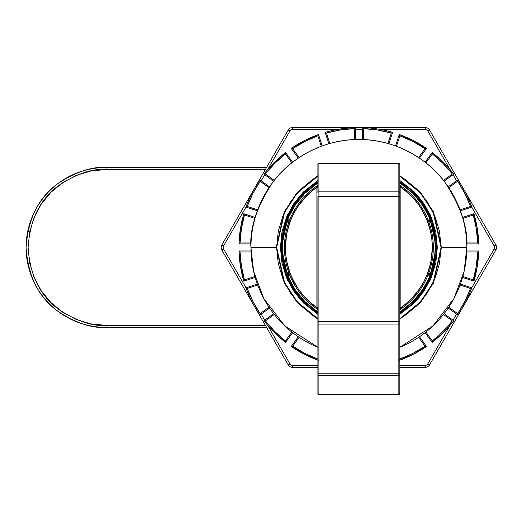 <?xml version="1.0" encoding="UTF-8"?>
<svg xmlns="http://www.w3.org/2000/svg" width="522" height="522" viewBox="0 0 522 522"><rect width="100%" height="100%" fill="white"/><g stroke="black" fill="none" stroke-linecap="round" stroke-linejoin="round"><path stroke-width="0.78" d="M432.053 272.569L429.991 275.486A5.996 5.996 0 0 1 427.746 275.923A5.996 5.996 0 0 0 429.991 275.486L430.924 275.851L429.991 275.486A76.447 76.447 0 0 1 399.845 311.986L412.928 301.501L422.8 289.371L432.497 271.479L431.544 271.166A4 4 0 0 1 428.477 273.854L430.095 273.163L431.544 271.166L434.369 259.454L435.322 247.441L436.32 247.441A77.445 77.445 0 0 0 399.845 181.721L418.063 197.499L429.338 215.312L436.32 247.441L435.322 247.441A76.447 76.447 0 0 0 431.544 223.716L432.497 223.409L422.8 205.518L412.928 193.388L399.845 182.902A76.447 76.447 0 0 1 429.991 219.397L430.963 219.129M437.319 247.441L430.154 214.679L418.559 196.54L399.845 180.547L414.344 191.972L424.099 203.861L431.348 217.42L435.811 232.14L437.319 247.441L435.811 262.749L431.348 277.463L424.099 291.028L414.344 302.91L399.845 314.342L418.559 298.349L430.154 280.203L437.319 247.441M317.898 180.547L299.184 196.54L287.596 214.679L280.425 247.441L281.423 247.441L288.405 215.312L299.68 197.499L317.898 181.721A77.445 77.445 0 0 0 281.423 247.441L280.425 247.441L281.932 232.14L286.395 217.42L293.645 203.861L303.406 191.972L317.898 180.547M441.527 247.441L433.56 212.036L420.641 192.52L399.845 175.653L420.641 192.52L433.56 212.036L441.527 247.441L466.798 247.441C468.241 228.682 461.043 207.097 445.214 182.687C428.653 159.51 395.513 139.087 358.875 139.518C322.237 139.087 289.09 159.51 272.53 182.687C256.7 207.097 249.503 228.682 250.945 247.441L276.667 247.441L284.542 212.317L297.325 192.944L317.898 176.168L313.2 179.085L300.744 189.31L290.519 201.773L282.924 215.984L278.246 231.403L276.667 247.441L278.246 263.479L282.924 278.905L290.519 293.116L300.744 305.572L313.2 315.797L317.898 318.714L297.325 301.944L284.542 282.565L276.667 247.441L276.216 247.441L284.183 212.036L297.103 192.52L317.898 175.653L297.103 192.52L284.183 212.036L276.216 247.441L250.945 247.441A107.924 107.924 0 0 1 358.875 139.518A107.924 107.924 0 0 1 399.845 347.287L433.019 325.865L453.996 298.427L464.149 271.225L466.798 247.441L441.527 247.441L433.56 282.846L420.641 302.368L399.845 319.229L420.641 302.368L433.56 282.846L441.527 247.441L441.083 247.441L441.527 247.441M399.845 176.168L420.419 192.944L433.201 212.317L441.083 247.441L439.504 231.403L434.826 215.984L427.224 201.773L417.006 189.31L404.543 179.085L399.845 176.168M436.32 247.441A77.445 77.445 0 0 1 399.845 313.167L418.063 297.39L429.338 279.57L436.32 247.441M317.898 313.167A77.445 77.445 0 0 1 281.423 247.441L288.405 279.57L299.68 297.39L317.898 313.167M285.697 222.32L287.752 219.397A5.996 5.996 0 0 1 289.997 218.959A5.996 5.996 0 0 0 287.752 219.397L286.826 219.031L287.752 219.397A76.447 76.447 0 0 1 317.898 182.902L304.815 193.388L294.95 205.518L285.247 223.409L286.2 223.716A4 4 0 0 1 289.266 221.028L287.655 221.72L286.2 223.716L283.374 235.429L282.428 247.441L283.374 259.454L286.2 271.166L285.253 271.492A4.998 4.998 0 0 0 289.677 274.911A4.998 4.998 0 0 1 285.253 271.486L287.752 275.486A5.996 5.996 0 0 0 289.997 275.923L289.997 275.923A5.996 5.996 0 0 1 287.752 275.486L286.787 275.753M285.697 272.569L287.752 275.486L294.95 289.371L304.815 301.501L317.898 311.986A76.447 76.447 0 0 1 287.752 275.486L286.826 275.851M317.898 347.287A107.924 107.924 0 0 1 250.945 247.441L253.601 271.225L263.747 298.427L284.725 325.865L317.898 347.287M399.845 318.714L404.543 315.797L417.006 305.572L427.224 293.116L434.826 278.905L439.504 263.479L441.083 247.441L433.201 282.565L420.419 301.944L399.845 318.714M317.898 314.342L303.406 302.91L293.645 291.028L286.395 277.463L281.932 262.749L280.425 247.441L287.596 280.203L299.184 298.349L317.898 314.342M427.662 218.959L427.746 218.959A5.996 5.996 0 0 1 429.991 219.397A5.996 5.996 0 0 0 427.746 218.959L427.662 218.959M317.898 319.229L297.103 302.368L284.183 282.846L276.216 247.441L284.183 282.846L297.103 302.368L317.898 319.229M432.49 271.492L432.497 271.479A4.998 4.998 0 0 1 428.066 274.911A4.998 4.998 0 0 0 432.497 271.486L431.544 271.166A76.447 76.447 0 0 0 435.322 247.441L434.369 235.429L431.544 223.716L430.095 221.72L428.477 221.028A4 4 0 0 1 431.544 223.716L432.497 223.409A4.998 4.998 0 0 0 428.066 219.971A4.998 4.998 0 0 1 432.49 223.396L432.497 223.409M285.253 223.396L285.247 223.409A4.998 4.998 0 0 1 289.677 219.971A4.998 4.998 0 0 0 285.247 223.409L286.2 223.716A76.447 76.447 0 0 0 286.2 271.166L287.655 273.163L289.266 273.854A4 4 0 0 1 286.2 271.166L285.247 271.479M430.918 219.031L429.991 219.397L432.053 222.32M400.113 185.46L400.289 185.578A74.45 74.45 0 0 1 400.289 309.311A74.45 74.45 0 0 0 433.325 247.441L432.32 247.441A73.452 73.452 0 0 1 400.844 307.719L400.113 309.422M317.63 309.429L317.454 309.311A74.45 74.45 0 0 1 317.454 185.578L317.63 185.46M400.289 185.578A0.998 0.998 0 0 1 399.845 184.749A0.998 0.998 0 0 0 400.289 185.578L400.844 187.163L399.845 187.163L400.844 187.163A73.452 73.452 0 0 1 432.32 247.441L433.325 247.441A74.45 74.45 0 0 0 400.289 185.578L400.844 187.163L400.844 307.719L407.773 302.245L413.998 295.981L419.427 289.012L423.981 281.443L427.59 273.384L430.206 264.948L431.792 256.256L432.32 247.441L431.792 238.626L430.206 229.941L427.59 221.504L423.981 213.439L419.427 205.87L413.998 198.908L407.773 192.638L400.844 187.163L409.881 194.589M317.454 309.311L316.9 307.719L317.898 307.719L316.9 307.719L316.9 187.163L317.454 185.578A74.45 74.45 0 0 0 317.454 309.311A0.998 0.998 0 0 1 317.898 310.14A0.998 0.998 0 0 0 317.454 309.311L316.9 307.719L316.9 187.163L309.97 192.638L303.745 198.908L298.316 205.87L293.769 213.439L290.154 221.504L287.537 229.941L285.952 238.626L285.423 247.441L285.952 256.256L287.537 264.948L290.154 273.384L293.769 281.443L298.316 289.012L303.745 295.981L309.97 302.245L316.9 307.719L307.869 300.294M285.423 247.415L286.558 234.593M287.054 232.049L290.708 220.088M297.801 206.634L306.936 195.509M420.491 207.462L426.148 217.974M427.042 220.088L430.689 232.049M432.32 247.467L431.192 260.295M430.689 262.834L427.042 274.794M419.753 288.535L411.786 298.382M297.253 287.42L291.596 276.914M290.708 274.794L287.054 262.834M399.845 393.477L398.847 394.43L318.903 394.43L317.898 393.477L317.898 374.489L317.898 393.477A0.998 0.953 0 0 0 318.903 394.43L398.847 394.475L399.845 393.477L399.845 164.371A0.998 0.953 180 0 0 398.847 163.419L398.847 191.861L318.903 191.861L318.903 163.419L398.847 163.419L398.847 191.861L318.903 191.861L318.903 196.618L398.847 196.618L398.847 321.552L318.903 321.552L318.903 196.618L398.847 196.618L398.847 191.861L398.847 321.552L318.903 321.552L318.903 324.051L398.847 324.051L398.847 373.178L318.903 373.178L318.903 324.051L398.847 324.051L398.847 321.552L398.847 373.178L318.903 373.178L318.903 375.442L398.847 375.442L398.847 394.43L318.903 394.43L318.903 375.442L398.847 375.442L398.847 373.178L398.847 394.43A0.998 0.953 0 0 0 399.845 393.477L399.845 374.489A0.998 0.953 180 0 1 398.847 375.442A0.998 0.953 0 0 0 399.845 374.489L399.845 372.675A0.998 0.502 180 0 1 398.847 373.178A0.998 0.502 0 0 0 399.845 372.675L399.845 323.549A0.998 0.502 180 0 1 398.847 324.051A0.998 0.502 0 0 0 399.845 323.549L399.845 321.552L398.847 321.552L399.845 321.552L399.845 196.618L398.847 196.618L399.845 196.618L399.845 192.814A0.998 0.953 180 0 0 398.847 191.861A0.998 0.953 -0 0 1 399.845 192.814L399.845 164.371L398.847 163.373L318.903 163.373L398.847 163.419L399.845 164.371M317.898 192.814L317.898 164.371L317.898 192.814A0.998 0.953 0 0 1 318.903 191.861A0.998 0.953 180 0 0 317.898 192.814M317.898 374.489L317.898 196.618L317.898 374.489A0.998 0.953 0 0 0 318.903 375.442A0.998 0.953 180 0 1 317.898 374.489M317.898 393.477L318.903 394.475L318.903 373.178A0.998 0.502 180 0 1 317.898 372.675A0.998 0.502 0 0 0 318.903 373.178L318.903 324.051A0.998 0.502 180 0 1 317.898 323.549A0.998 0.502 0 0 0 318.903 324.051L318.903 321.552L317.898 321.552L318.903 321.552L318.903 196.618L317.898 196.618L318.903 196.618L318.903 163.419A0.998 0.953 180 0 0 317.898 164.371L318.903 163.373L317.898 164.371M399.845 310.14A0.998 0.998 0 0 1 400.289 309.311A0.998 0.998 0 0 0 399.845 310.14M400.844 187.163L400.844 307.719L399.845 307.719L400.844 307.719L400.289 309.311M316.9 307.719A73.452 73.452 0 0 1 316.9 187.163L317.898 187.163L316.9 187.163L317.454 185.578A0.998 0.998 0 0 0 317.898 184.749A0.998 0.998 0 0 1 317.454 185.578M106.044 325.389L90.841 323.894L76.219 319.457L62.738 312.254L50.928 302.558L41.238 290.747L34.034 277.273L29.597 262.651L28.097 247.441L29.597 232.238L34.034 217.615L41.238 204.135L50.928 192.324L62.738 182.635L76.219 175.431L90.841 170.994L106.044 169.493L265.404 169.493L106.044 169.493L106.044 167.497C92.153 166.433 76.16 171.758 58.079 183.483C38.674 197.368 28.018 218.685 26.1 247.441C28.018 276.197 38.674 297.514 58.079 311.399C76.16 323.125 92.153 328.455 106.044 327.385L266.559 327.385L106.044 327.385A79.944 79.944 0 0 1 26.1 247.441A79.944 79.944 0 0 1 106.044 167.497L106.044 169.493C92.498 168.456 76.91 173.65 59.28 185.088C40.357 198.621 29.969 219.41 28.097 247.441C29.969 275.479 40.357 296.261 59.28 309.8C76.91 321.232 92.498 326.433 106.044 325.389L106.044 327.385L106.044 325.389L265.404 325.389L106.044 325.389M266.559 167.497L106.044 167.497L266.559 167.497M453.037 320.182L456.554 314.087L453.037 320.182M450.101 325.278L427.818 363.86L429.547 364.865L427.818 363.86A2.995 2.995 0 0 1 425.221 365.361L425.221 367.357A4.998 4.998 0 0 0 429.547 364.865A4.998 4.998 0 0 1 425.221 367.357L399.845 367.357L425.221 367.357L425.221 365.361L399.845 365.361L425.221 365.361L426.722 364.963L427.818 363.86L450.094 325.284L441.566 334.289L432.157 342.36A119.916 119.916 0 0 0 453.794 320.73A119.916 119.916 0 0 1 432.157 342.36L425.104 332.658L432.157 342.36M426.5 346.471L419.447 336.768L426.5 346.471A119.916 119.916 0 0 1 399.845 360.147A119.916 119.916 0 0 0 426.5 346.471L413.313 354.288L399.239 360.363M261.189 314.087L264.706 320.182L261.189 314.087M456.554 180.795L453.037 174.707L456.554 180.795M264.706 174.707L261.189 180.795L264.706 174.707M432.157 152.522L425.104 162.231L432.157 152.522A119.916 119.916 0 0 1 453.794 174.159A119.916 119.916 0 0 0 432.157 152.522L441.566 160.6L450.094 169.604L427.818 131.022L426.722 129.926L425.221 129.521L380.675 129.521L377.138 128.921M399.239 134.526L395.532 145.932L399.239 134.526L413.313 140.594L426.5 148.411A119.916 119.916 0 0 0 399.239 134.526A119.916 119.916 0 0 1 426.5 148.411L419.447 158.12L426.5 148.411M362.372 129.521L355.378 129.521L362.372 129.521M466.707 242.945L477.708 242.945L476.325 228.838L473.278 214.999L462.818 218.398L473.278 214.999L473.956 213.726A119.916 119.916 0 0 1 478.739 243.944L477.708 242.945L466.707 242.945M457.657 181.232L448.757 187.698L457.657 181.232A118.918 118.918 0 0 1 470.498 206.444L464.828 193.453L457.657 181.232M460.039 209.844L470.498 206.444L471.79 207.077A119.916 119.916 0 0 0 457.905 179.816A119.916 119.916 0 0 1 471.79 207.077L470.498 206.444L460.039 209.844M432.36 153.944L425.893 162.844L432.36 153.944A118.918 118.918 0 0 1 452.365 173.957L442.963 163.353L432.36 153.944M443.465 180.423L452.365 173.957L453.794 174.159L452.365 173.957L443.465 180.423M399.872 135.811L396.472 146.277L399.872 135.811A118.918 118.918 0 0 1 425.084 148.659L412.863 141.488L399.872 135.811M418.618 157.559L425.084 148.659L426.35 148.437L425.084 148.659L418.618 157.559M462.818 276.49L473.278 279.89L476.325 266.044L477.708 251.937L466.707 251.937L477.708 251.937L478.739 250.938A119.916 119.916 0 0 1 473.956 281.156L473.278 279.89L462.818 276.49M448.757 307.184L457.657 313.65L464.828 301.429L470.498 288.444L460.039 285.045L470.498 288.444L471.79 287.811A119.916 119.916 0 0 1 457.905 315.066L457.657 313.65L448.757 307.184M425.084 346.223L418.618 337.323L425.084 346.223A118.918 118.918 0 0 1 399.872 359.071L412.863 353.401L425.084 346.223M399.845 358.986L399.663 359.501L399.845 358.986M452.365 320.932L443.465 314.466L452.365 320.932A118.918 118.918 0 0 1 432.36 340.938L442.963 331.529L452.365 320.932M425.893 332.038L432.36 340.938L432.183 342.21L432.36 340.938L425.893 332.038M299.126 337.323L292.659 346.223L304.887 353.401L317.872 359.071A118.918 118.918 0 0 1 292.659 346.223L299.126 337.323M251.043 251.937L240.042 251.937L241.418 266.044L244.466 279.89L254.925 276.49L244.466 279.89L243.794 281.156A119.916 119.916 0 0 1 239.004 250.938L240.042 251.937L251.043 251.937M260.093 313.65L268.993 307.184L260.093 313.65A118.918 118.918 0 0 1 247.245 288.444L252.916 301.429L260.093 313.65M257.705 285.045L247.245 288.444L245.953 287.811A119.916 119.916 0 0 0 259.845 315.066A119.916 119.916 0 0 1 245.953 287.811L247.245 288.444L257.705 285.045M285.384 340.938L291.85 332.038L285.384 340.938A118.918 118.918 0 0 1 265.378 320.932L274.787 331.529L285.384 340.938M274.278 314.466L265.378 320.932L263.956 320.73A119.916 119.916 0 0 0 285.586 342.36A119.916 119.916 0 0 1 263.956 320.73L265.378 320.932L274.278 314.466M254.925 218.398L244.466 214.999L241.418 228.838L240.042 242.945L251.043 242.945L240.042 242.945L239.004 243.944A119.916 119.916 0 0 1 243.794 213.726L244.466 214.999L254.925 218.398M268.993 187.698L260.093 181.232L252.916 193.453L247.245 206.444L257.705 209.844L247.245 206.444L245.953 207.077A119.916 119.916 0 0 1 259.845 179.816L260.093 181.232L268.993 187.698M355.378 127.577A119.916 119.916 0 0 0 325.16 132.36L326.426 133.038A118.918 118.918 0 0 1 354.373 128.608L355.378 127.577L355.378 139.57L355.378 127.577L354.373 128.608L354.373 139.609L354.373 128.608L340.272 129.991L326.426 133.038L329.826 143.498L326.426 133.038L325.16 132.36A119.916 119.916 0 0 1 355.378 127.577L355.378 127.831M292.659 148.659L299.126 157.559L292.659 148.659A118.918 118.918 0 0 1 317.872 135.811L304.887 141.488L292.659 148.659M321.271 146.277L317.872 135.811L318.505 134.526A119.916 119.916 0 0 0 291.243 148.411A119.916 119.916 0 0 1 318.505 134.526L317.872 135.811L321.271 146.277M265.378 173.957L274.278 180.423L265.378 173.957A118.918 118.918 0 0 1 285.384 153.944L274.787 163.353L265.378 173.957M291.85 162.844L285.384 153.944L285.586 152.522A119.916 119.916 0 0 0 263.956 174.159A119.916 119.916 0 0 1 285.586 152.522L285.384 153.944L291.85 162.844M463.927 189.617L462.472 187.059M462.355 308.032L465.663 302.003M317.898 360.147A119.916 119.916 0 0 1 291.243 346.471L292.659 346.223L291.243 346.471A119.916 119.916 0 0 0 317.898 360.147M253.822 305.272L255.271 307.823M255.388 186.85L252.087 192.879M340.605 128.921L337.068 129.521L292.522 129.521L291.022 129.926L289.925 131.022L267.655 169.604L276.177 160.6L285.586 152.522L292.64 162.231L285.586 152.522M350.784 127.799L337.068 129.521L292.522 129.521L292.522 127.525A4.998 4.998 0 0 0 288.196 130.024L221.843 244.942A4.998 4.998 0 0 0 221.843 249.94L288.196 364.865A4.998 4.998 0 0 0 292.522 367.357L317.898 367.357L292.522 367.357A4.998 4.998 0 0 1 288.196 364.865L289.925 363.86L291.022 364.963L292.522 365.361L317.898 365.361L292.522 365.361A2.995 2.995 0 0 1 289.925 363.86L288.196 364.865L221.843 249.94A4.998 4.998 0 0 1 221.843 244.942L223.579 245.947L223.175 247.441L223.579 248.942L246.006 287.792L223.579 248.942L221.843 249.94L223.579 248.942A2.995 2.995 0 0 1 223.579 245.947L221.843 244.942L288.196 130.024A4.998 4.998 0 0 1 292.522 127.525L292.522 129.521A2.995 2.995 0 0 0 289.925 131.022L288.196 130.024L289.925 131.022L267.655 169.604M494.171 248.942L494.569 247.441L494.171 245.947L471.738 207.09L494.171 245.947A2.995 2.995 0 0 1 494.171 248.942L471.738 287.792L494.171 248.942L495.9 249.94L494.171 248.942M473.956 213.726L477.317 228.682L478.739 243.944A119.916 119.916 0 0 0 473.956 213.726L462.544 217.433L473.956 213.726L473.278 214.999A118.918 118.918 0 0 1 477.708 242.945L478.739 243.944L466.74 243.944L478.739 243.944M478.739 250.938L477.317 266.2L473.956 281.156A119.916 119.916 0 0 0 478.739 250.938L466.74 250.938L478.739 250.938L477.708 251.937A118.918 118.918 0 0 1 473.278 279.89L473.956 281.156L462.544 277.45L473.956 281.156M291.243 148.411L298.297 158.12L291.243 148.411L304.43 140.594L318.505 134.526L322.211 145.932L318.505 134.526M243.794 281.156L240.433 266.2L239.004 250.938A119.916 119.916 0 0 0 243.794 281.156L255.199 277.45L243.794 281.156L244.466 279.89A118.918 118.918 0 0 1 240.042 251.937L239.004 250.938L251.004 250.938L239.004 250.938M239.004 243.944L240.433 228.682L243.794 213.726A119.916 119.916 0 0 0 239.004 243.944L251.004 243.944L239.004 243.944L240.042 242.945A118.918 118.918 0 0 1 244.466 214.999L243.794 213.726L255.199 217.433L243.794 213.726M246.006 207.09L223.579 245.947L246.006 207.09M380.668 129.521L425.221 129.521L425.221 127.525A4.998 4.998 0 0 1 429.547 130.024L495.9 244.942L494.171 245.947L495.9 244.942A4.998 4.998 0 0 1 495.9 249.94L429.547 364.865L495.9 249.94A4.998 4.998 0 0 0 495.9 244.942L429.547 130.024L427.818 131.022L450.101 169.611M425.221 127.525L292.522 127.525L425.221 127.525L425.221 129.521A2.995 2.995 0 0 1 427.818 131.022L429.547 130.024A4.998 4.998 0 0 0 425.221 127.525M318.505 360.363L304.43 354.288L291.243 346.471L298.297 336.768L291.243 346.471M285.586 342.36L292.64 332.658L285.586 342.36L276.177 334.289L267.655 325.284L289.925 363.86L267.649 325.278M363.371 128.608L363.371 139.609L363.371 128.608A118.918 118.918 0 0 1 391.317 133.038L377.478 129.991L363.371 128.608M387.918 143.498L391.317 133.038L392.59 132.36A119.916 119.916 0 0 0 362.372 127.577A119.916 119.916 0 0 1 392.59 132.36L391.317 133.038L387.918 143.498M371.527 128.197L366.959 127.799M362.372 127.577L362.372 139.57L362.372 127.577L363.038 128.262L362.372 127.577M263.956 174.159L273.658 181.206L263.956 174.159L264.902 174.022L263.956 174.159M255.271 187.059L259.845 179.816L269.548 186.869L259.845 179.816A119.916 119.916 0 0 0 245.953 207.077L257.366 210.784L245.953 207.077L248.811 199.828M325.16 132.36L328.867 143.772L325.16 132.36M259.845 315.066L269.548 308.019L259.845 315.066L260.008 314.127L259.845 315.066M273.658 313.676L263.956 320.73L273.658 313.676M245.953 287.811L257.366 284.105L245.953 287.811L248.811 295.054M453.794 320.73L444.085 313.676L453.794 320.73L452.842 320.86L453.794 320.73M462.479 307.823L457.905 315.066L448.196 308.019L457.905 315.066A119.916 119.916 0 0 0 471.79 287.811L460.384 284.105L471.79 287.811L468.932 295.054M388.877 143.772L392.59 132.36L388.877 143.772M457.905 179.816L448.196 186.869L457.905 179.816L457.735 180.762L457.905 179.816M444.085 181.206L453.794 174.159L444.085 181.206M471.79 207.077L460.384 210.784L471.79 207.077L468.932 199.828M292.522 367.357L292.522 365.361L292.522 367.357M253.594 304.861L252.785 303.347M464.965 303.341L464.156 304.855M252.778 191.541L253.594 190.028M464.149 190.021L464.965 191.535M426.35 346.445L425.554 346.308L426.35 346.445M471.79 287.811L470.498 288.444A118.918 118.918 0 0 1 457.657 313.65L457.905 315.066M432.183 152.678L432.294 153.475L432.183 152.678M399.31 134.663L399.663 135.387L399.31 134.663M291.4 148.437L292.19 148.574L291.4 148.437M245.953 207.077L247.245 206.444A118.918 118.918 0 0 1 260.093 181.232L259.845 179.816M285.567 342.21L285.449 341.414L285.567 342.21"/></g></svg>
